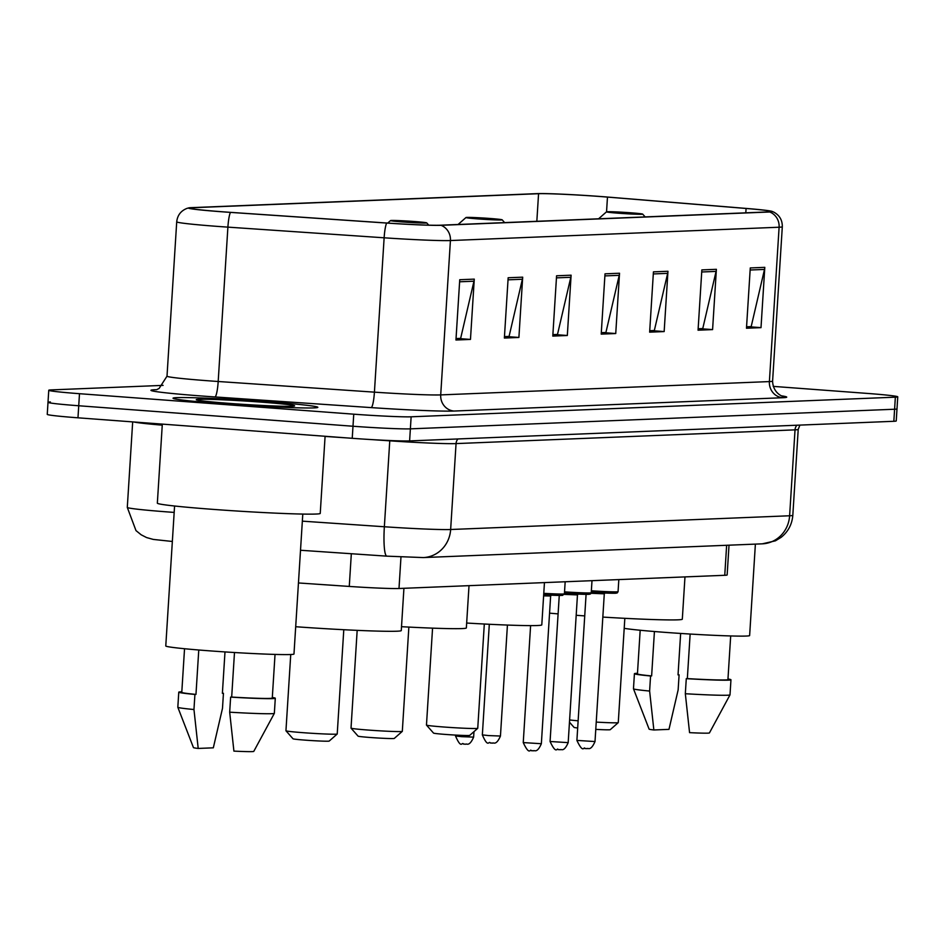 <?xml version="1.0" encoding="UTF-8"?>
<svg xmlns="http://www.w3.org/2000/svg" width="945" height="945" viewBox="0 0 945 945"><rect width="100%" height="100%" fill="white"/><g stroke="black" fill="none" stroke-linecap="round" stroke-linejoin="round"><path stroke-width="1.42" d="M729.02 545.182L727.142 574.938A45.336 1.583 -176.4 0 1 724.756 575.292L398.991 588.499A45.336 1.583 -176.4 0 1 349.272 586.432L298.455 582.959M50.404 401.968A45.336 1.583 3.6 0 0 48.006 402.322L47.25 414.382A45.336 1.583 3.6 0 0 77.974 417.808L352.237 438.303A45.336 1.583 3.6 0 0 409.61 440.913L893.84 421.293A45.336 1.583 3.6 0 0 896.238 420.938L896.994 408.878A45.336 1.583 3.6 0 1 894.596 409.232A45.336 1.583 3.6 0 0 896.994 408.878L897.75 396.817A45.336 1.583 3.6 0 0 867.026 393.392L773.199 386.375M163.107 385.371L51.16 389.907A45.336 1.583 3.6 0 0 48.762 390.261A45.336 1.583 3.6 0 0 79.486 393.699L353.749 414.182L352.993 426.242A45.336 1.583 3.6 0 0 410.378 428.853L894.596 409.232L410.378 428.853A45.336 1.583 3.6 0 1 352.993 426.242L78.73 405.759L352.993 426.242L352.237 438.303M48.006 402.322A45.336 1.583 3.6 0 0 78.73 405.759A45.336 1.583 3.6 0 1 48.006 402.322L48.762 390.261M222.193 403.716A72.541 2.528 3.6 0 0 317.827 407.33A72.541 2.528 3.6 0 0 268.675 401.826A72.541 2.528 3.6 0 0 173.029 398.223A72.541 2.528 3.6 0 0 222.193 403.716A72.541 2.528 3.6 0 0 317.827 407.33A72.541 2.528 3.6 0 0 268.675 401.826A72.541 2.528 3.6 0 0 173.029 398.223A72.541 2.528 3.6 0 0 222.193 403.716M222.465 211.774A48.36 1.689 -176.4 0 1 189.697 208.113A48.36 1.689 -176.4 0 1 192.248 207.735L538.567 193.701A48.36 1.689 -176.4 0 1 607.47 197.092L746.077 208.467A48.36 1.689 -176.4 0 1 771.144 211.526A48.36 1.689 -176.4 0 1 768.592 211.904L439.897 225.229A48.36 1.689 -176.4 0 1 386.871 223.02L230.639 212.365A48.36 1.689 -176.4 0 1 222.465 211.774M222.075 211.798A49.565 1.725 3.6 0 0 230.462 212.389L386.682 223.055A49.565 1.725 3.6 0 0 441.043 225.312L769.738 211.987A49.565 1.725 3.6 0 0 772.018 211.373A49.565 1.725 3.6 0 0 746.656 208.467L608.06 197.092A49.565 1.725 3.6 0 0 537.421 193.619L191.114 207.652A49.565 1.725 3.6 0 0 188.858 207.853A49.565 1.725 3.6 0 0 222.075 211.798M353.749 414.182A45.336 1.583 3.6 0 0 411.134 416.804L895.352 397.172A45.336 1.583 3.6 0 0 897.75 396.817M716.381 269.313L712.589 329.604L698.06 330.195L701.851 269.904L716.381 269.313A12.096 11.446 -92.3 0 1 716.074 271.392L701.722 271.983M764.8 267.352L761.008 327.643L746.479 328.234L750.271 267.943L764.8 267.352A12.096 11.446 -92.3 0 1 764.493 269.431L750.141 270.01M571.111 275.196L567.319 335.499L552.79 336.089L556.581 275.786L571.111 275.196A12.096 11.446 -92.3 0 1 570.804 277.287L556.451 277.865M522.691 277.168L518.899 337.459L504.37 338.05L508.162 277.747L522.691 277.168A12.096 11.446 -92.3 0 1 522.384 279.248L508.032 279.826M474.272 279.129L470.468 339.42L455.951 340.011L459.742 279.72L474.272 279.129A12.096 11.446 -92.3 0 1 473.965 281.208L459.613 281.787M667.961 271.274L664.158 331.577L649.64 332.156L653.432 271.865L667.961 271.274A12.096 11.446 -92.3 0 1 667.654 273.353L653.302 273.944M619.53 273.235L615.738 333.538L601.209 334.128L605.013 273.826L619.53 273.235A12.096 11.446 -92.3 0 1 619.223 275.326L604.871 275.905M701.166 328.636L698.142 328.884M749.586 326.675L746.562 326.911M555.896 334.518L552.872 334.766M507.477 336.479L504.453 336.727M459.057 338.44L456.033 338.688M652.747 330.596L649.723 330.844M604.316 332.557L601.292 332.805M615.738 333.538L604.316 332.675M601.303 332.675L605.91 332.486L619.223 275.326M664.158 331.577L652.735 330.715M649.723 330.715L654.33 330.526L667.654 273.353M470.468 339.42L459.046 338.57M456.033 338.57L460.64 338.381L473.965 281.208M518.899 337.459L507.465 336.609M504.465 336.609L509.071 336.42L522.384 279.248M567.319 335.499L555.896 334.648M552.884 334.636L557.491 334.459L570.804 277.287M761.008 327.643L749.574 326.793M746.574 326.793L751.18 326.604L764.493 269.431M712.589 329.604L701.155 328.754M698.154 328.754L702.761 328.565L716.074 271.392M162.316 424.116L157.342 503.165A81.613 2.847 3.6 0 0 212.649 509.343A81.613 2.847 3.6 0 0 320.237 513.418L325.092 436.271M174.577 506.012L165.777 645.955A64.225 2.244 3.6 0 0 209.294 650.822A64.225 2.244 3.6 0 0 293.978 654.011L302.79 514.08M229.647 403.409A49.282 1.725 3.6 0 0 294.58 405.925A49.282 1.725 3.6 0 0 261.222 402.133A49.282 1.725 3.6 0 0 196.276 399.735A49.282 1.725 3.6 0 0 229.647 403.409M234.49 652.511L231.679 697.067A45.336 1.583 3.6 0 0 272.278 698.048L275.03 654.412M231.679 697.067L230.627 697.115L229.682 712.187L233.911 751.11A30.228 1.051 3.6 0 0 253.78 751.381L274.345 713.345A48.36 1.689 3.6 0 0 274.345 713.31L275.302 698.237A48.36 1.689 3.6 0 0 272.325 697.469M229.682 712.187A48.36 1.689 3.6 0 0 274.345 713.345M230.627 697.115A48.36 1.689 3.6 0 0 275.302 698.237M184.535 648.719L181.783 692.354A45.336 1.583 3.6 0 0 195.969 694.41L198.769 649.995M224.993 651.92L222.382 693.335L223.445 693.287A48.36 1.689 3.6 0 0 222.394 693.228M181.818 691.775A48.36 1.689 3.6 0 0 178.77 692.165L177.825 707.238A48.36 1.689 3.6 0 0 177.825 707.273L193.453 747.589A30.228 1.051 3.6 0 0 198.202 748.44L213.322 747.826L222.488 708.36L223.445 693.287M177.825 707.273A48.36 1.689 3.6 0 0 193.961 709.518L194.918 694.445L195.969 694.41M198.202 748.44L193.961 709.518M178.77 692.165A48.36 1.689 3.6 0 0 194.918 694.445M290.741 654.507L285.945 730.757A25.692 0.898 3.6 0 0 285.957 730.792L293.021 738.789A18.132 0.638 3.6 0 0 305.306 740.148A18.132 0.638 3.6 0 0 329.203 741.069L337.211 734.017A25.692 0.898 3.6 0 0 337.223 733.981L343.791 629.713M285.957 730.792A25.692 0.898 3.6 0 0 303.357 732.706A25.692 0.898 3.6 0 0 337.211 734.017M295.702 626.724A83.125 2.906 3.6 0 0 401.271 630.563L403.928 588.298M357.175 630.362L351.02 728.122A25.692 0.898 3.6 0 0 351.032 728.158L358.096 736.155A18.132 0.638 3.6 0 0 370.381 737.502A18.132 0.638 3.6 0 0 394.278 738.435L402.286 731.383A25.692 0.898 3.6 0 0 402.31 731.347L408.866 627.078M351.032 728.158A25.692 0.898 3.6 0 0 368.432 730.072A25.692 0.898 3.6 0 0 402.286 731.383M414.43 221.52A18.132 0.638 3.6 0 0 390.533 220.587A18.132 0.638 3.6 0 0 402.818 221.98A18.132 0.638 3.6 0 0 426.715 222.866A18.132 0.638 3.6 0 0 414.43 221.52M401.519 626.689A83.125 2.906 3.6 0 0 466.357 627.929L469.015 585.664M432.562 628.141L426.467 725.063A25.692 0.898 3.6 0 0 426.478 725.098L433.542 733.096A18.132 0.638 3.6 0 0 445.816 734.454A18.132 0.638 3.6 0 0 469.724 735.375L477.733 728.323A25.692 0.898 3.6 0 0 477.745 728.288L484.312 624.019M426.478 725.098A25.692 0.898 3.6 0 0 443.878 727.012A25.692 0.898 3.6 0 0 477.733 728.323M489.876 218.46A18.132 0.638 3.6 0 0 465.979 217.539A18.132 0.638 3.6 0 0 478.253 218.933A18.132 0.638 3.6 0 0 502.161 219.807A18.132 0.638 3.6 0 0 489.876 218.46M466.665 623.038A83.125 2.906 3.6 0 0 541.792 624.869L544.45 582.604M569.469 722.193L574.064 727.402A18.132 0.638 3.6 0 0 577.69 727.993M569.611 719.936A25.692 0.898 3.6 0 0 578.139 720.811M630.398 212.767A18.132 0.638 3.6 0 0 606.501 211.834A18.132 0.638 3.6 0 0 618.774 213.239A18.132 0.638 3.6 0 0 642.683 214.113A18.132 0.638 3.6 0 0 630.398 212.767M549.565 613.151A83.125 2.906 3.6 0 0 558.105 613.884M576.19 615.289A83.125 2.906 3.6 0 0 584.742 615.904M602.839 617.085A83.125 2.906 3.6 0 0 682.314 619.176L684.971 576.911M596.224 722.098A25.692 0.898 3.6 0 0 618.254 722.63A25.692 0.898 3.6 0 0 618.266 722.594L624.834 618.325M595.763 729.375A18.132 0.638 3.6 0 0 610.246 729.682L618.254 722.63M624.196 628.319A64.225 2.244 3.6 0 0 664.949 632.347A64.225 2.244 3.6 0 0 749.633 635.548L755.386 544.119M690.145 634.048L687.334 678.604A45.336 1.583 3.6 0 0 727.933 679.585L730.686 635.95M687.334 678.604L686.283 678.652L685.326 693.724L689.566 732.647A30.228 1.051 3.6 0 0 709.435 732.918L730.001 694.87A48.36 1.689 3.6 0 0 730.001 694.847L730.957 679.774A48.36 1.689 3.6 0 0 727.969 678.994M685.326 693.724A48.36 1.689 3.6 0 0 730.001 694.87M686.283 678.652A48.36 1.689 3.6 0 0 730.957 679.774M640.178 630.256L637.438 673.891A45.336 1.583 3.6 0 0 651.625 675.935L654.424 631.532M680.648 633.445L678.037 674.872L679.101 674.824A48.36 1.689 3.6 0 0 678.049 674.765M637.473 673.301A48.36 1.689 3.6 0 0 634.426 673.702L633.469 688.775A48.36 1.689 3.6 0 0 633.481 688.799L649.109 729.127A30.228 1.051 3.6 0 0 653.857 729.977L668.977 729.363L678.144 689.897L679.101 674.824M633.481 688.799A48.36 1.689 3.6 0 0 649.617 691.055L650.562 675.982L651.625 675.935M653.857 729.977L649.617 691.055M634.426 673.702A48.36 1.689 3.6 0 0 650.562 675.982M351.327 553.735L349.272 586.432M400.975 557.007L398.991 588.499M726.634 545.289L724.756 575.292M172.344 541.473L153.279 539.418L146.617 537.575L141.195 534.811L135.997 530.606L127.291 507.406A60.456 2.114 3.6 0 0 168.257 511.977A60.456 2.114 3.6 0 0 174.175 512.414M162.257 425.155A60.456 2.114 -176.4 0 1 133.966 422.002M409.61 440.913L411.134 416.804M77.974 417.808L79.486 393.699M893.84 421.293L895.352 397.172M302.341 521.156L384.355 526.755L389.765 440.831L371.539 439.59M387.037 556.144A30.228 4.512 -86.1 0 1 386.871 556.156A30.228 4.512 -86.1 0 1 384.355 526.755A60.456 2.114 3.6 0 0 450.647 529.507L456.057 443.595A60.456 2.114 -176.4 0 1 389.765 440.831A7.56 1.134 93.9 0 0 389.777 440.524M347.819 437.972L325.08 436.425M762.272 543.836A30.228 28.633 -92.3 0 0 789.618 515.769A60.456 2.114 3.6 0 0 792.82 515.297C792.075 524.321 788.189 531.669 781.137 537.339L775.42 540.823L762.272 543.836L423.301 557.574A30.228 28.633 -92.3 0 0 450.647 529.507L789.618 515.769L795.028 429.857L456.057 443.595A7.56 7.158 87.7 0 1 457.947 438.964M792.82 515.297L798.218 429.384A60.456 2.114 -176.4 0 1 795.028 429.857A7.56 7.158 87.7 0 1 796.918 425.226M192.248 207.735L192.189 208.81M769.738 211.987A15.108 14.317 87.7 0 1 779.105 227.225L450.422 240.55A60.456 2.114 -176.4 0 1 384.131 237.797L227.899 227.131A60.456 2.114 -176.4 0 1 217.681 226.41A60.456 2.114 -176.4 0 1 176.715 221.827L167.005 376.181A60.456 2.114 3.6 0 0 207.971 380.764A60.456 2.114 3.6 0 0 218.189 381.496L374.421 392.151A60.456 2.114 3.6 0 0 440.713 394.904L769.395 381.579A60.456 2.114 3.6 0 0 772.597 381.107C773.057 394.726 785.224 397.254 782.72 396.144L782.708 396.144M230.462 212.389A15.108 2.256 -86.1 0 0 227.899 227.131L218.189 381.496A15.108 2.256 93.9 0 1 214.952 396.947A75.565 2.634 -176.4 0 1 154.968 389.718L155.89 389.683M781.964 395.908A75.565 2.634 -176.4 0 1 782.732 397.727L454.049 411.04A15.108 14.317 -92.3 0 1 440.713 394.904L450.422 240.55A15.108 14.317 -92.3 0 0 441.043 225.312M772.018 211.373L773.896 212.176C779.601 215.354 782.413 220.209 782.306 226.753A60.456 2.114 -176.4 0 1 779.105 227.225L769.395 381.579A15.108 14.317 -92.3 0 0 782.732 397.727M454.049 411.04A75.565 2.634 -176.4 0 1 371.184 407.602A15.108 2.256 93.9 0 0 374.421 392.151L384.131 237.797A15.108 2.256 -86.1 0 1 386.682 223.055M371.184 407.602L214.952 396.947M154.968 389.718A15.108 14.317 -92.3 0 0 155.571 389.742M746.077 208.467L745.806 212.826M607.47 197.092L606.548 211.81M538.567 193.701L536.831 221.295M461.668 736.663L473.622 737.124C469.169 747.4 466.381 743.136 465.92 744.211L463.534 744.105C461.869 741.435 461.503 749.881 455.525 735.978L461.668 736.663M464.586 744.069L463.617 744.105M488.494 735.576L500.448 736.037C495.995 746.314 493.207 742.049 492.747 743.124L490.36 743.018C488.695 740.348 488.329 748.794 482.352 734.891L488.494 735.576M491.412 742.983L490.443 743.018M551.785 594.653L550.64 596L543.623 595.87M541.355 743.727C536.89 754.015 534.102 749.739 533.641 750.814L531.255 750.708C530.133 748.003 529.932 756.874 523.246 742.581L541.355 743.727L550.64 596M543.777 593.33A22.668 0.791 3.6 0 0 564.413 593.838L565.169 581.766M548.466 593.649A21.156 0.744 -176.4 0 1 562.665 595.326A21.156 0.744 -176.4 0 1 543.694 594.783L562.464 595.385L564.413 593.838M532.307 750.673L531.338 750.708M578.612 593.566L577.466 594.913L564.283 594.37M568.181 742.64C563.716 752.929 560.928 748.653 560.468 749.728L558.082 749.621C556.959 746.916 556.759 755.787 550.073 741.494L568.181 742.64L577.466 594.913M564.531 591.853A22.668 0.791 3.6 0 0 591.239 592.751L591.995 580.679M575.292 592.562A21.156 0.744 -176.4 0 1 588.924 594.31A21.156 0.744 -176.4 0 1 564.448 593.306L587.506 594.358L590.412 594.027L591.239 592.751M559.133 749.586L558.164 749.621M605.438 592.48L604.292 593.826L591.109 593.283M595.007 741.553C590.542 751.842 587.755 747.566 587.294 748.641L584.908 748.534C583.786 745.829 583.585 754.701 576.899 740.407L595.007 741.553L604.292 593.826M591.357 590.767A22.668 0.791 3.6 0 0 618.065 591.664L618.821 579.592M602.119 591.476A21.156 0.744 -176.4 0 1 615.75 593.224A21.156 0.744 -176.4 0 1 591.275 592.22L614.333 593.271L617.239 592.94L618.065 591.664M585.959 748.499L584.99 748.534M127.291 507.406L132.678 421.895M798.218 429.384L799.907 425.096M423.301 557.574L386.871 556.156L300.51 550.262M188.858 207.853L186.897 208.42C180.826 210.853 177.436 215.318 176.715 221.827M782.306 226.753L772.597 381.107M156.527 389.742L159.103 388.454L167.005 376.181M390.533 220.587L387.71 223.079M426.715 222.866L428.735 225.158M465.979 217.539L458.077 224.485M502.161 219.807L504.618 222.607M606.501 211.834L598.598 218.791M642.683 214.113L645.14 216.901M473.622 737.124L473.977 731.631M455.525 735.978L455.584 735.08M500.448 736.037L507.43 625.058M482.352 734.891L489.309 624.267M523.246 742.581L530.606 625.625M550.073 741.494L559.263 595.444M576.899 740.407L586.089 594.358"/></g></svg>
